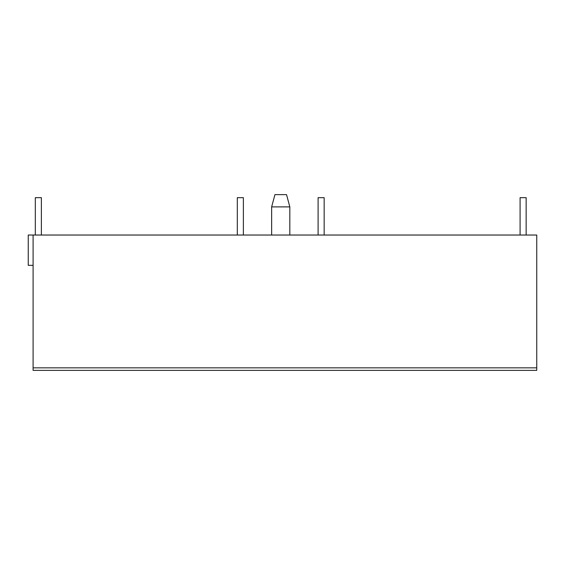 <?xml version="1.0" encoding="UTF-8"?>
<svg xmlns="http://www.w3.org/2000/svg" width="565" height="565" viewBox="0 0 565 565"><rect width="100%" height="100%" fill="white"/><g stroke="black" fill="none" stroke-linecap="round" stroke-linejoin="round"><path stroke-width="0.85" d="M280.734 194.635L286.54 194.635L289.824 206.889L271.645 206.889L274.929 194.635L280.734 194.635M526.149 235.033L526.149 197.665L520.09 197.665L520.09 235.033M324.162 235.033L324.162 197.665L318.102 197.665L318.102 235.033M243.367 235.033L243.367 197.665L237.307 197.665L237.307 235.033M41.379 235.033L41.379 197.665L35.32 197.665L35.32 235.033M33.095 370.365L536.75 370.365L536.75 235.033L33.095 235.033L33.095 370.365M33.095 367.836L536.75 367.836M33.095 265.331L28.25 265.331L28.25 235.033L33.095 235.033M271.645 235.033L271.645 206.889M289.824 235.033L289.824 206.889"/></g></svg>
